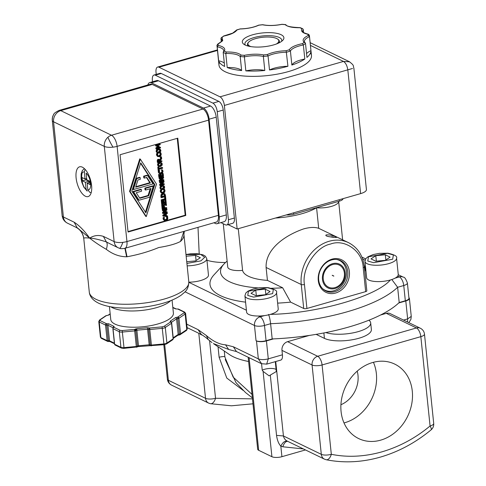 <?xml version="1.0" encoding="UTF-8"?>
<svg xmlns="http://www.w3.org/2000/svg" width="486" height="486" viewBox="0 0 486 486"><rect width="100%" height="100%" fill="white"/><g stroke="black" fill="none" stroke-linecap="round" stroke-linejoin="round"><path stroke-width="0.73" d="M219.393 62.342A46.492 15.443 -5.9 0 0 239.41 75.537A46.492 15.443 -5.9 0 0 288.471 71.564A46.492 15.443 -5.9 0 0 310.499 52.925M224.35 51.145L226.342 51.99C233.645 51.905 238.553 52.931 241.074 55.076L244.33 55.331C251.529 53.952 257.987 53.818 263.704 54.924L267.355 54.523C272.512 52.221 278.788 50.957 286.175 50.732L289.237 49.785C290.98 47.172 295.391 45.125 302.462 43.631L304.115 42.385C301.976 40.168 303.343 37.878 308.209 35.514L308.009 34.312C302.559 33.078 300.512 31.165 301.867 28.565L299.874 27.72C292.572 27.805 287.663 26.779 285.142 24.634L281.886 24.379C274.687 25.758 268.229 25.892 262.513 24.786L258.862 25.187C253.704 27.489 247.429 28.753 240.048 28.978L236.943 29.998C235.145 32.58 230.747 34.603 223.754 36.079L222.102 37.325L222.703 40.703L218.007 44.196L218.208 45.405C223.596 46.613 225.662 48.509 224.392 51.079L223.402 51.723L223.214 52.433L224.666 66.454A46.492 15.443 174.1 0 1 218.651 60.829L217.199 46.802A46.492 15.443 174.1 0 1 216.975 45.739A46.492 15.443 174.1 0 1 216.95 45.253L218.973 65.063A46.492 15.443 -5.9 0 0 288.471 71.564A46.492 15.443 -5.9 0 0 311.465 55.507L309.473 36.183A46.492 15.443 174.1 0 1 309.497 36.663L310.949 50.69A18.365 6.099 -5.9 0 0 306.551 53.642M216.95 45.253L218.007 44.196L217.497 44.293L221.804 41.207L222.053 40.32A18.365 6.099 174.1 0 0 220.954 38.528L221.3 41.863M223.754 36.079L221.337 37.629L220.954 38.528M87.832 189.88C89.983 189.807 90.918 187.602 90.639 183.271C90.007 178.763 88.495 175.367 86.095 173.089L86.794 179.826L89.734 181.254L90.074 184.565L87.134 183.137L87.832 189.88L89.892 192.42L91.216 192.553M173.289 338.614L172.779 339.708A1.179 0.942 -124.1 0 0 173.131 338.839A1.179 0.389 -5.9 0 0 173.289 338.614L171.68 323.044A1.179 0.389 174.1 0 1 171.528 323.269A1.179 0.942 -124.1 0 0 170.392 322.06L170.203 321.203L175.452 317.65A1.179 0.942 55.9 0 1 176.582 318.859A1.179 0.389 174.1 0 1 177.007 318.676A1.179 0.389 174.1 0 1 177.755 318.555L179.364 334.131A1.179 0.389 -5.9 0 0 180.063 334.022A1.179 0.389 -5.9 0 0 180.112 334.01A1.179 0.389 -5.9 0 0 180.543 333.827A1.179 0.942 55.9 0 1 179.887 334.818M173.204 337.8L178.192 334.429A1.179 0.389 -5.9 0 1 179.364 334.131L179.632 334.848A1.179 0.486 77 0 0 179.79 334.872L177.833 335.304A1.179 0.942 -124.1 0 0 178.192 334.429L176.582 318.859L171.382 322.376M136.414 347.186L136.305 346.475A1.179 0.389 -5.9 0 0 136.943 346.354A1.179 0.389 -5.9 0 0 137.386 346.129A1.179 1.015 47.1 0 1 136.785 347.138M335.984 236.968C339.313 238.067 329.879 237.162 326.519 235.989C323.154 233.9 332.782 234.896 335.984 236.968L336.591 237.423M110.194 314.029L108.639 315.08L106.288 315.687A1.179 0.942 -124.1 0 0 105.741 315.815L106.136 315.645A1.179 0.486 77 0 1 106.294 315.663L100.146 319.837L100.152 320.62A1.179 0.978 115.9 0 0 99.253 322.018L105.541 325.067A1.179 0.978 -64.1 0 1 106.44 323.67L106.72 325.152A1.179 0.389 174.1 0 1 105.541 325.067L107.151 340.637A1.179 0.389 -5.9 0 0 108.329 340.722L108.281 341.451A1.179 0.978 -64.1 0 1 107.151 340.637L100.863 337.588A1.179 0.978 115.9 0 0 101.367 338.359L100.389 337.077A3.53 1.172 -5.9 0 0 100.863 337.588L99.253 322.018A3.53 1.172 174.1 0 1 98.779 321.507L100.389 337.077M177.791 317.072A1.179 0.462 -106.6 0 1 178.301 317.844A1.179 0.462 73.4 0 1 178.453 318.452A1.179 0.389 -5.9 0 1 177.755 318.555L177.803 317.048A1.179 0.942 55.9 0 1 178.933 318.257L180.543 333.827L186.764 329.617A3.53 1.172 -5.9 0 0 187.225 328.949L185.616 313.379A3.53 1.172 174.1 0 1 185.154 314.047L186.764 329.617A1.179 0.942 -124.1 0 1 186.405 330.492L187.225 328.949M112.867 328.524L113.487 327.364A1.179 0.851 62.3 0 1 113.924 327.303A1.179 0.978 115.9 0 0 113.025 328.694A1.179 0.389 -5.9 0 1 112.867 328.524L114.477 344.094A1.179 0.389 -5.9 0 0 114.635 344.264L120.917 347.314L119.307 331.744A3.53 1.172 174.1 0 0 122.357 332.053L124.07 348.401L121.415 348.085A1.179 0.978 -64.1 0 1 120.917 347.314A3.53 1.172 -5.9 0 0 123.966 347.624L136.305 346.475L134.695 330.905L122.357 332.053L122.241 330.553L134.579 329.411A1.179 1.015 47.1 0 1 135.782 330.559A1.179 0.389 174.1 0 1 135.333 330.784A1.179 0.389 174.1 0 1 134.695 330.905L134.579 329.411L136.748 328.718L147.458 327.722L147.58 329.216A1.179 0.389 174.1 0 1 148.595 329.32A1.179 0.389 174.1 0 1 148.667 329.362A1.179 0.389 -5.9 0 0 148.74 329.405A1.179 0.978 -64.1 0 1 149.639 328.014L151.474 345.789M125.273 248.2L127.022 256.766A50.022 16.615 174.1 0 1 126.639 256.778C119.471 256.73 112.703 254.251 106.337 249.354C99.758 245.521 94.205 241.779 89.679 238.128L77.14 227.74L74.158 222.205L63.399 216.981A9.416 3.129 174.1 0 1 62.135 215.626C62.609 219.046 64.359 221.549 67.39 223.129L67.39 223.129A9.416 7.825 -64.1 0 1 63.399 216.981L53.557 121.792L104.302 146.401A9.416 7.825 -64.1 0 1 107.965 137.216A9.416 7.825 -64.1 0 1 111.494 135.248A9.416 4.198 74 0 1 117.114 146.365A9.416 3.129 174.1 0 1 112.995 147.161A9.416 3.129 174.1 0 1 104.302 146.401L114.143 241.597A9.416 3.129 -5.9 0 0 122.83 242.356A9.416 3.129 -5.9 0 0 126.955 241.56A9.416 4.198 74 0 1 124.841 248.328L124.841 248.328C122.132 248.783 120.376 248.771 119.568 248.303L118.134 247.745A9.416 7.825 115.9 0 1 114.143 241.597L103.378 236.378L106.361 241.913C98.883 239.489 93.324 238.225 89.679 238.128C85.755 237.678 83.78 237.769 83.756 238.395L89.29 292.104A50.022 16.615 -5.9 0 0 164.068 299.097A50.022 16.615 -5.9 0 0 188.811 281.819C188.41 290.592 184.838 291.807 181.491 294.941C176.776 298.319 170.531 301.113 162.749 303.331C149.84 306.909 136.487 308.476 122.685 308.027C113.013 307.65 105.11 306.101 98.992 303.379C93.002 300.506 89.77 296.746 89.29 292.104M53.739 114.386A9.416 9.38 11.7 0 0 52.445 117.551C54.14 112.667 53.503 115.212 53.849 114.216C53.77 113.53 55.507 112.26 59.067 110.413A9.416 4.198 74 0 1 60.75 110.632A9.416 7.825 -64.1 0 0 53.557 121.792A9.416 3.129 174.1 0 1 52.306 120.522A9.416 3.129 174.1 0 1 52.294 120.431L52.294 120.431A9.416 3.129 174.1 0 1 52.288 120.352M252.659 34.785A20.892 6.938 174.1 0 1 276.261 33.248A20.892 6.938 174.1 0 1 282.809 40.277A20.892 6.938 174.1 0 1 273.557 44.925A20.892 6.938 174.1 0 1 243.911 44.299A20.892 6.938 174.1 0 1 252.659 34.785M281.546 41.383A18.541 6.16 -5.9 0 0 281.777 40.156A18.541 6.16 -5.9 0 0 254.063 37.568A18.541 6.16 -5.9 0 0 244.895 43.971A18.541 6.16 -5.9 0 0 245.369 45.125M286.175 50.732L287.925 66.266A46.492 15.443 174.1 0 1 269.499 69.972L268.047 55.951A46.492 15.443 174.1 0 1 263.357 56.461L264.803 70.488A46.492 15.443 174.1 0 1 245.843 70.889L244.391 56.862A46.492 15.443 174.1 0 1 240.199 56.534L241.651 70.561A46.492 15.443 174.1 0 1 227.229 67.542L225.777 53.515A46.492 15.443 174.1 0 1 223.214 52.433M248.644 46.194A16.008 5.316 174.1 0 1 247.495 44.481A16.008 5.316 174.1 0 1 248.322 42.513L248.717 42.082A15.54 5.164 174.1 0 1 255.6 38.625A15.54 5.164 174.1 0 1 277.652 39.093A15.54 5.164 174.1 0 1 276.376 44.007M250.97 46.632A15.54 5.164 174.1 0 1 248.717 42.082M276.091 369.445A8.183 2.716 -5.9 0 0 264.609 369.281A8.183 2.716 -5.9 0 0 262.233 370.204L261.565 363.741M248.17 357.246L257.677 449.234A7.357 2.442 -5.9 0 0 258.667 450.291L271.911 456.719A7.357 2.442 -5.9 0 0 281.923 456.688L280.829 446.154C278.636 443.797 277.208 440.207 276.54 435.383L270.307 375.089L276.309 371.541L275.289 361.663M270.307 375.089L269.098 375.842M269.11 375.86L263.09 371.377L262.233 370.204M201.502 334.605A8.183 2.716 -5.9 0 0 200.639 334.605L200.597 334.168M261.644 363.771L258.345 358.893L256.493 340.947A7.296 2.424 -5.9 0 0 266.425 340.917L273.49 338.888A117.703 39.099 -5.9 0 0 325.808 332.57A25.308 8.408 -5.9 0 0 358.176 331.64A25.308 8.408 -5.9 0 0 370.69 322.898A25.308 8.408 -5.9 0 0 368.904 320.213A117.703 39.099 -5.9 0 0 398.72 302.985L405.792 300.956A7.296 2.424 174.1 0 0 409.4 298.434L411.253 316.38L407.645 318.901L405.792 300.956M316.143 334.356L324.429 338.371A25.308 8.408 -5.9 0 0 358.862 338.268A25.308 8.408 -5.9 0 0 371.377 329.526L370.69 322.898M178.453 318.452A1.179 0.389 -5.9 0 0 178.502 318.439A1.179 0.389 -5.9 0 0 178.933 318.257L185.154 314.047A1.179 0.942 55.9 0 0 184.024 312.838L184.018 312.055A1.179 0.978 -64.1 0 1 184.644 312.097L185.616 313.379M264.463 315.602A15.892 5.279 -5.9 0 0 270.368 314.387A15.892 5.279 -5.9 0 0 270.41 314.375A15.892 5.279 -5.9 0 0 278.229 308.896L276.54 292.554A15.892 5.279 174.1 0 1 268.679 298.04A15.892 5.279 174.1 0 1 252.86 299.51A15.892 5.279 174.1 0 1 244.926 295.816L246.615 312.164A15.892 5.279 -5.9 0 0 258.364 316.028A15.892 5.279 -5.9 0 0 264.463 315.602L260.132 316.842L258.364 316.028M188.841 282.19A15.892 5.279 -5.9 0 0 200.609 280.544A15.892 5.279 -5.9 0 0 208.47 275.058L206.781 258.71A15.892 5.279 174.1 0 1 206.787 258.88A15.892 5.279 174.1 0 1 198.92 264.202A15.892 5.279 174.1 0 1 187.159 265.842M198.009 227.345L199.193 253.789A34.956 11.609 -5.9 0 0 199.199 253.911M206.939 260.241A34.956 11.609 -5.9 0 0 225.516 262.513M390.349 279.985A15.892 5.279 -5.9 0 0 390.392 279.972A15.892 5.279 -5.9 0 0 395.063 278.156A15.892 5.279 -5.9 0 0 397.736 276.066A15.892 5.279 -5.9 0 0 398.253 274.481L396.564 258.139A15.892 5.279 174.1 0 1 388.703 263.625A15.892 5.279 174.1 0 1 372.883 265.095A15.892 5.279 174.1 0 1 364.95 261.407L366.638 277.749A15.892 5.279 -5.9 0 0 390.349 279.985C376.31 296.539 316.921 313.567 270.41 314.375M223.268 223.754L227.734 267.008A14.714 4.884 -5.9 0 0 242.581 270.386A44.141 14.659 -5.9 0 0 267.434 280.386L266.103 267.47C265.338 248.632 285.865 235.011 303.616 228.912C309.843 227.187 314.873 226.986 318.701 228.311L316.568 207.686M332.066 259.135A18.067 15.017 -64.1 0 1 349.367 271.625A18.067 15.017 -64.1 0 1 335.571 293.034A18.067 15.017 -64.1 0 1 318.275 280.544A18.067 15.017 -64.1 0 1 332.066 259.135M331.592 259.949A16.889 14.039 -64.1 0 1 340.601 260.599A16.889 14.039 -64.1 0 1 347.545 276.832A16.889 14.039 -64.1 0 1 334.866 291.649A16.889 14.039 -64.1 0 1 325.857 290.993A16.889 14.039 -64.1 0 1 318.919 274.766A16.889 14.039 -64.1 0 1 331.592 259.949M327.637 236.384L330.158 236.87M336.695 259.488A16.536 13.748 -64.1 0 1 339.374 260.399A16.536 13.748 -64.1 0 1 346.166 276.285A16.536 13.748 -64.1 0 1 333.761 290.792A16.536 13.748 -64.1 0 1 324.934 290.154A16.536 13.748 -64.1 0 1 322.564 288.617M335.103 288.477A13.207 10.978 -64.1 0 1 322.455 279.341A13.207 10.978 -64.1 0 1 332.539 263.691A13.207 10.978 -64.1 0 1 345.182 272.828A13.207 10.978 -64.1 0 1 335.103 288.477M335.012 287.603A12.278 10.206 115.9 0 0 344.386 273.053A12.278 10.206 115.9 0 0 332.631 264.566A12.278 10.206 115.9 0 0 323.257 279.11A12.278 10.206 115.9 0 0 335.012 287.603M109.423 306.569L110.765 319.575A31.487 10.461 -5.9 0 0 114.994 324.107A31.487 10.461 -5.9 0 0 150.757 325.638A31.487 10.461 -5.9 0 0 173.405 313.099L172.062 300.093M110.893 306.836A32.368 10.753 -5.9 0 0 112.521 307.76A32.368 10.753 -5.9 0 0 143.273 310.268A32.368 10.753 -5.9 0 0 170.677 300.658M91.593 185.452A15.479 6.901 74 0 1 88.118 196.575A15.479 6.901 74 0 1 76.108 177.937A15.479 6.901 74 0 1 79.583 166.813A15.479 6.901 74 0 1 91.593 185.452M127.022 256.766C138.267 254.713 148.838 251.633 158.74 247.526C168.788 245.91 176.041 243.875 180.5 241.433L183.89 231.421M372.671 362.507A41.371 34.391 -64.1 0 1 394.741 364.105A41.371 34.391 -64.1 0 1 411.739 403.86A41.371 34.391 -64.1 0 1 380.696 440.146A41.371 34.391 -64.1 0 1 358.625 438.554A41.371 34.391 -64.1 0 1 341.628 398.799A41.371 34.391 -64.1 0 1 372.671 362.507M344.021 422.935A41.371 34.391 115.9 0 0 344.787 422.723A41.371 34.391 115.9 0 0 373.436 362.301M340.923 404.717A25.539 21.232 115.9 0 0 357.204 371.146M222.102 37.325L221.337 37.629M236.032 30.904L236.98 29.925L236.579 29.962L240.048 28.978M223.487 36.061L232.709 33.115L236.093 30.424M258.862 25.187L258.607 25.163C253.589 27.447 247.38 28.692 239.981 28.905M262.513 24.786L262.726 24.707C268.315 25.831 274.712 25.691 281.91 24.3L281.886 24.379M285.142 24.634L285.999 24.816C286.515 26.329 291.223 27.277 300.111 27.641L302.632 28.674L303.228 29.488L303.531 32.41M301.867 28.565L302.632 28.674M309.199 34.907L309.473 36.183A46.492 15.443 174.1 0 0 309.242 35.114L308.009 34.312L308.507 34.287C304.078 33.042 302.14 32.021 302.705 31.226A18.365 6.099 174.1 0 1 303.228 29.488M308.209 35.514L309.497 36.663A18.365 6.099 174.1 0 0 304.388 41.596L305.494 43.394A46.492 15.443 174.1 0 1 303.361 44.991L304.813 59.019A18.365 6.099 -5.9 0 0 291.861 65.045L290.415 51.018A18.365 6.099 174.1 0 1 303.361 44.991L302.462 43.631M304.115 42.385L305.111 42.695M289.237 49.785L290.415 51.018A46.492 15.443 174.1 0 1 286.479 52.239A18.365 6.099 174.1 0 0 268.047 55.951L267.355 54.523M263.704 54.924L263.357 56.461A18.365 6.099 174.1 0 0 244.391 56.862L244.33 55.331M241.074 55.076L240.199 56.534A18.365 6.099 174.1 0 0 225.777 53.515L226.342 51.99M218.208 45.405L217.199 46.802A18.365 6.099 174.1 0 1 223.742 50.696L223.402 51.723M310.949 50.69A46.492 15.443 174.1 0 1 306.939 57.415L305.494 43.394M287.925 66.266A18.365 6.099 -5.9 0 0 269.499 69.972M264.803 70.488A18.365 6.099 -5.9 0 0 245.843 70.889M241.651 70.561A18.365 6.099 -5.9 0 0 227.229 67.542M224.319 63.131A18.365 6.099 -5.9 0 0 218.651 60.829M304.813 59.019A46.492 15.443 174.1 0 1 291.861 65.045M277.652 39.093L278.126 39.433A16.008 5.316 174.1 0 1 279.341 41.188A16.008 5.316 174.1 0 1 278.569 43.102M84.345 168.581L82.31 170.629L81.138 173.903L81.077 178.654L81.788 182.177L83.853 187.171L87.176 191.126L86.065 189.024L85.366 182.28L82.426 180.853L82.079 177.542L85.026 178.97L84.327 172.232L84.977 169.59M86.654 178.502L85.026 178.97M85.852 178.733L85.967 179.838L82.426 180.853M85.967 179.838L88.914 181.266L89.047 182.59M85.366 182.28L88.914 181.266M89.849 182.359L87.134 183.137M281.923 456.688L305.457 449.939M303.392 448.936L282.858 446.786L280.829 446.154C282.864 442.187 285.088 440.541 287.499 441.221C285.337 440.207 283.982 438.451 283.429 435.966L276.54 435.383M275.738 361.535L283.429 435.966L321.307 454.337A7.357 6.118 -64.1 0 0 324.429 459.142L287.293 441.13M224.265 351.014L224.897 357.107L233.177 377.136L252.009 394.395M243.158 390.422L226.78 378.053L219.119 357.271L218.032 346.737M202.243 335.018L200.639 334.605M228.675 349.47L225.522 344.811L233.371 346.773L236.445 351.554L228.675 349.47L213.403 343.566L229.514 354.61A70.622 23.456 -5.9 0 0 248.613 361.505M233.371 346.773L258.345 358.893C260.939 359.859 264.244 359.847 268.278 358.862L266.656 364.136L280.774 360.09A7.357 3.281 -106 0 0 282.427 354.804L281.971 350.388A7.357 6.118 -64.1 0 1 287.584 341.67L309.333 335.431M380.556 315.013L386.34 313.355A7.357 6.118 -64.1 0 1 390.264 313.64L420.372 328.244C422.771 329.52 424.138 331.476 424.478 334.107L433.712 423.452C433.901 426.046 433.02 428.184 431.082 429.879A7.357 1.968 -129.6 0 0 430.074 425.991A7.357 2.442 -5.9 0 0 433.712 423.452M407.523 322.011L407.645 318.901L403.538 320.08M265.338 294.747L255.8 295.628L251.013 293.307L255.764 290.093L265.295 289.206L270.088 291.533L265.338 294.747M265.295 289.206L265.836 294.407M256.329 295.579L255.764 290.093M236.445 351.554L261.468 363.692L266.68 364.123M207.923 339.313L211.975 342.551M196.077 260.575L195.536 255.369L200.329 257.695L195.591 260.903L186.733 261.723M186.168 256.237L195.536 255.369M385.362 260.332L375.824 261.213L371.031 258.892L375.787 255.679L385.319 254.798L390.112 257.118L385.362 260.332M385.319 254.798L385.86 259.998M376.352 261.164L375.787 255.679M256.493 340.947L256.049 340.729A7.357 2.442 -5.9 0 0 266.061 340.698L272.184 338.942A117.703 39.099 174.1 0 0 273.49 338.888M207.862 339.258L207.85 339.246C207.558 339.015 204.661 336.324 201.18 334.441M208.306 339.586L206.331 335.498C213.02 341.324 219.417 344.422 225.522 344.811M201.38 334.538L198.081 329.654L206.331 335.498M408.908 297.681A7.296 2.424 174.1 0 1 409.4 298.434M268.509 314.442C269.378 316.283 270.076 319.369 270.611 323.706A117.703 39.099 -5.9 0 0 397.627 287.287L399.2 302.529L405.33 300.767A7.357 2.442 -5.9 0 0 408.969 298.228L407.39 282.992A7.357 2.442 174.1 0 1 403.751 285.531L397.627 287.287L391.819 279.529M325.808 332.57A117.703 39.099 -5.9 0 0 368.904 320.213M260.132 316.842A7.296 3.25 74 0 1 264.487 325.462L270.611 323.706L272.184 338.942M399.2 302.529A117.703 39.099 174.1 0 1 398.72 302.985M397.736 276.066L399.395 276.911L395.063 278.156M330.419 236.907A2.94 0.978 174.1 0 1 333.663 237.198A2.94 0.978 174.1 0 1 333.761 237.277M267.434 280.386L282.645 287.767A66.211 21.992 174.1 0 1 271.455 288.253M258.188 287.919A66.211 21.992 174.1 0 1 223.979 264.026A66.211 21.992 174.1 0 1 227.132 261.152M238.274 228.693L242.581 270.386M364.852 271.638A77.979 25.904 -5.9 0 0 364.142 265.162M223.979 264.026L214.016 274.833A77.979 25.904 -5.9 0 0 245.582 302.146M277.634 303.124A77.979 25.904 -5.9 0 0 290.622 302.128L303.72 308.482A2.357 0.784 -5.9 0 0 306.921 308.47L365.666 291.624A2.357 0.784 -5.9 0 0 366.833 290.81L364.354 266.85A2.357 0.784 -5.9 0 1 363.194 267.665L365.666 291.624M282.645 287.767L290.622 302.128M318.701 228.311L348.565 242.684C357.69 247.465 362.951 255.521 364.354 266.85M326.519 235.989L326.076 235.716M140.333 179.279L137.921 179.972L135.649 187.219L150.393 182.991L146.79 177.426L144.385 178.119L144.214 176.461L147.562 175.501L153.023 183.939L133.358 189.576L136.815 178.581L140.162 177.621L140.333 179.279M141.566 191.205L136.22 192.735L139.816 198.3L148.686 195.761L150.964 188.513L145.618 190.044L145.448 188.386L153.248 186.15L149.797 197.146L139.051 200.226L133.589 191.788L141.396 189.546L141.566 191.205M140.162 177.621L139.573 177.335L136.226 178.295L132.775 189.291L133.358 189.576M144.385 178.119L143.795 177.833L143.625 176.175L146.972 175.215L147.562 175.501M143.625 176.175L144.214 176.461M135.807 186.715L149.803 182.706L146.45 177.524M149.803 182.706L150.393 182.991M136.226 178.295L136.815 178.581M141.396 189.546L140.806 189.261L133 191.502L138.461 199.94L139.051 200.226M145.618 190.044L145.028 189.759L144.858 188.1L152.659 185.865L153.248 186.15M144.858 188.1L145.448 188.386M139.567 197.917L148.096 195.475L150.217 188.726M148.096 195.475L148.686 195.761M133 191.502L133.589 191.788M157.081 152.1L158.345 152.112L159.851 150.302L159.566 149.621M158.26 161.437L159.244 161.158L158.898 159.9M158.485 165.659L159.742 165.671L161.249 163.855L160.963 163.175M161.887 196.514L164.462 195.779L163.982 194.145M145.436 212.169L154.184 184.291L140.588 163.278M164.292 215.498L165.349 215.571L165.27 214.842M160.86 188.671L162.124 188.683L163.63 186.867L163.345 186.193M157.671 152.385L157.148 151.529L157.47 150.429L158.655 149.718L159.888 149.718L160.441 150.587L158.934 152.397L157.671 152.385M158.308 161.874L158.315 160.55L159.487 160.186L159.827 161.443L158.308 161.874M159.244 161.158L159.827 161.443M159.28 160.088L158.819 160.119M159.074 165.945L158.551 165.082L158.867 163.989L160.058 163.272L161.291 163.272L161.838 164.14L160.331 165.957L159.092 165.957M161.929 196.958L162.008 195.275L163.253 194.23L164.608 194.473L165.052 196.065L161.929 196.958M164.462 195.779L165.052 196.065M154.773 184.577L145.891 212.874L131.834 191.15L140.721 162.853L154.773 184.577L154.184 184.291M165.349 215.571L165.939 215.857L163.958 215.723L165.793 214.49L165.939 215.857M161.449 188.957L160.927 188.1L161.249 187.001L162.433 186.29L163.667 186.29L164.219 187.153L162.713 188.969L161.467 188.969M156.729 145.679L159.226 146.152L157.002 148.333L160.495 147.331L160.55 147.878L156.498 149.044L156.419 148.242L158.558 146.493L156.194 146.073L156.109 145.253L160.161 144.093L160.222 144.682L156.729 145.679M160.204 149.19L160.902 150.453L160.501 152.039L158.995 153.011L157.379 152.932L156.686 151.662L157.087 150.083L158.594 149.105L160.204 149.19L158.005 148.819L156.498 149.797L157.087 150.083M156.96 152.726L156.097 151.377L156.498 149.797M160.775 157.774L160.702 157.063L161.48 156.844L161.552 157.555L160.186 157.488L160.113 156.778L160.702 157.063M160.21 160.641L160.283 161.309L161.893 160.848L161.953 161.437L157.901 162.597L157.883 160.277L158.715 159.517L159.997 160.094L161.601 158.017L161.68 158.782L160.21 160.641M161.607 162.743L162.306 164.013L161.905 165.592L160.398 166.564L158.782 166.485L158.084 165.222L158.485 163.642L159.991 162.664L161.607 162.743L159.402 162.379L157.895 163.357L158.485 163.642M158.363 166.285L157.494 164.936L157.895 163.357M159.815 173.107L161.079 173.15L162.263 172.39L162.567 171.309L161.899 170.094L162.543 169.912L163.035 171.187L162.652 172.761L161.145 173.763L159.542 173.654L158.837 172.378L159.037 170.914L159.687 170.732L159.299 172.251L159.864 173.131M159.214 173.496L158.248 172.093L158.448 170.629M160.362 180.847L163.855 179.844L163.91 180.397L159.858 181.557L159.773 180.719L162.798 178.022L159.59 178.945L159.536 178.392L163.588 177.232L163.654 177.894L160.362 180.847M161.826 192.571L163.089 192.614L164.274 191.855L164.578 190.779L163.91 189.558L164.554 189.376L165.046 190.652L164.663 192.225L163.156 193.228L161.552 193.118L160.848 191.842L161.048 190.384L161.698 190.196L161.309 191.715L161.874 192.602M161.231 192.96L160.259 191.557L160.283 190.749L160.459 190.099L161.698 190.196M165.471 195.5L165.58 196.52L161.528 197.68L161.583 195.001L163.193 193.616L164.985 194.029L165.471 195.5M163.952 193.398L164.985 194.029M161.905 201.344L162.385 201.21L162.61 203.385L163.721 203.063L163.509 201.034L163.989 200.9L164.201 202.929L165.702 202.498L165.477 200.323L165.957 200.183L166.242 202.948L162.19 204.108L161.905 201.344L161.316 201.058L162.385 201.21M164.311 208.488L164.11 206.52L164.59 206.386L164.79 208.354L166.741 207.795L166.801 208.379L162.749 209.545L162.482 206.902L162.956 206.763L163.168 208.816L164.311 208.488L163.727 208.202L163.521 206.234L164.59 206.386M164.651 219.903L165.914 219.945L167.099 219.186L167.403 218.111L166.734 216.89L167.378 216.707L167.87 217.983L167.488 219.557L165.981 220.559L164.377 220.45L163.673 219.174L163.873 217.71L164.523 217.528L164.134 219.046L164.699 219.927M164.049 220.292L163.083 218.888L163.108 218.08L163.284 217.424L164.523 217.528M140.339 159.153L156.474 184.091L146.274 216.574L130.139 191.642L140.339 159.153L139.749 158.867L129.549 191.356L130.139 191.642M163.369 215.505L167.269 212.856L167.33 213.476L166.236 214.198L166.412 215.887L167.585 215.96L167.646 216.556L163.442 216.227L163.369 215.505L162.78 215.219L166.619 212.607M163.673 212.892L167.166 211.89L167.22 212.437L163.168 213.597L163.083 212.765L166.109 210.067L162.901 210.985L162.846 210.438L166.898 209.278L166.965 209.934L163.673 212.892M166.078 205.505L166.024 204.94L162.798 205.864L162.859 206.429L162.446 206.544L162.263 204.837L162.682 204.715L162.737 205.28L165.963 204.357L165.902 203.792L166.315 203.67L166.491 205.384L165.477 205.098M161.838 200.7L161.777 200.111L165.349 199.09L165.149 197.116L165.623 196.982L165.89 199.539L161.838 200.7L161.249 200.414L161.188 199.825L164.76 198.804L164.56 196.83L165.149 197.116M163.989 185.755L164.687 187.025L164.28 188.611L162.774 189.583L161.158 189.497L160.465 188.234L160.866 186.654L162.373 185.676L163.989 185.755L161.783 185.391L160.277 186.369L160.866 186.654M160.738 189.297L159.876 187.948L160.277 186.369M160.781 184.905L164.274 183.902L164.329 184.449L160.277 185.609L160.192 184.777L163.217 182.08L160.009 182.997L159.955 182.45L164.007 181.29L164.074 181.946L160.781 184.905M159.153 174.735L159.633 174.602L159.858 176.776L160.969 176.461L160.763 174.425L161.237 174.292L161.449 176.321L162.95 175.889L162.725 173.715L163.205 173.575L163.49 176.339L159.438 177.499L159.153 174.735L158.57 174.45L159.633 174.602M159.238 170.756L158.758 170.896L158.393 167.342L158.873 167.208L159.025 168.691L162.597 167.664L162.658 168.253L159.086 169.274L159.238 170.756M158.047 156L159.311 156.049L160.495 155.289L160.799 154.208L160.131 152.993L160.775 152.804L161.267 154.08L160.884 155.654L159.378 156.656L157.774 156.547L157.069 155.271L157.27 153.813L157.92 153.625L157.531 155.143L158.096 156.03M157.446 156.389L156.48 154.985L156.504 154.184L156.68 153.527L157.92 153.625M156.194 146.073L155.605 145.788L155.52 144.968L156.109 145.253M156.498 149.044L155.909 148.759L155.83 147.957L157.786 146.353M155.83 147.957L156.419 148.242M157.877 147.629L159.906 147.045L160.495 147.331M157.1 145.575L159.226 146.152M155.52 144.968L159.572 143.807L160.161 144.093M160.113 156.778L161.48 156.844M157.901 162.597L157.312 162.312L157.294 159.991L158.126 159.232L159.481 159.548M160.234 160.872L161.893 160.848M159.572 159.602L161.012 157.731L161.601 158.017M159.226 172.822L160.489 172.864L161.674 172.105L161.978 171.023L161.309 169.808L162.543 169.912M161.309 169.808L161.899 170.094M161.316 169.851L161.905 170.136M161.692 170.228L162.281 170.513M159.214 170.495L159.687 170.732M158.272 171.285L158.861 171.57M159.59 178.945L158.946 178.107L159.536 178.392M159.858 181.557L159.274 181.272L159.183 180.434L161.461 178.405M159.183 180.434L159.773 180.719M161.103 180.178L163.266 179.559L163.855 179.844M158.946 178.107L162.998 176.947L163.588 177.232M163.679 189.175L164.554 189.376M163.424 189.321L163.91 189.558M163.381 189.346L163.916 189.607M161.237 192.286L162.506 192.328L163.685 191.569L163.989 190.494L163.326 189.315M163.703 189.692L164.292 189.977M160.459 190.099L161.048 190.384M160.283 190.749L160.872 191.034M161.528 197.68L160.939 197.395L160.994 194.716L162.61 193.331L164.396 193.744M164.153 202.486L165.112 202.212L164.888 200.038L165.957 200.183M164.888 200.038L165.477 200.323M165.112 202.212L165.702 202.498M162.561 202.941L163.132 202.777L162.919 200.748L163.989 200.9M162.919 200.748L163.509 201.034M163.132 202.777L163.721 203.063M162.19 204.108L161.601 203.822L161.316 201.058M162.749 209.545L162.166 209.259L161.893 206.617L162.482 206.902M164.748 207.911L166.157 207.51L166.741 207.795M163.521 206.234L164.11 206.52M163.126 208.379L163.727 208.202M162.488 206.532L162.956 206.763M161.893 206.617L162.324 206.489M166.959 216.501L167.378 216.707M164.061 219.617L165.325 219.66L166.51 218.9L166.813 217.825L166.145 216.604L166.607 216.477M166.145 216.604L166.734 216.89M166.151 216.647L166.741 216.932M166.528 217.023L167.117 217.309M163.284 217.424L163.873 217.71M163.108 218.08L163.697 218.366M146.274 216.574L145.685 216.288L129.549 191.356M166.388 215.638L167.585 215.96M166.71 212.582L167.269 212.856M163.442 216.227L162.853 215.942L162.78 215.219M162.901 210.985L162.257 210.152L162.846 210.438M163.168 213.597L162.585 213.311L162.494 212.479L164.772 210.45M162.494 212.479L163.083 212.765M164.414 212.224L166.577 211.604L167.166 211.89M162.257 210.152L166.309 208.992L166.898 209.278M162.695 204.837L165.374 204.071L165.313 203.506L165.902 203.792M165.374 204.071L165.963 204.357M162.446 206.544L161.856 206.258L161.68 204.551L162.682 204.715M161.68 204.551L162.263 204.837M165.313 203.506L166.315 203.67M164.76 198.804L165.349 199.09M161.188 199.825L161.777 200.111M164.56 196.83L165.623 196.982M160.009 182.997L159.365 182.165L159.955 182.45M160.277 185.609L159.694 185.324L159.602 184.492L161.881 182.463M159.602 184.492L160.192 184.777M161.522 184.237L163.685 183.617L164.274 183.902M159.365 182.165L163.418 181.005L164.007 181.29M161.401 175.877L162.367 175.604L162.142 173.429L163.205 173.575M162.142 173.429L162.725 173.715M162.367 175.604L162.95 175.889M159.815 176.333L160.38 176.175L160.173 174.14L161.237 174.292M160.173 174.14L160.763 174.425M160.38 176.175L160.969 176.461M159.438 177.499L158.855 177.214L158.57 174.45M158.977 168.247L162.008 167.378L162.597 167.664M158.758 170.896L158.169 170.61L157.804 167.056L158.873 167.208M157.804 167.056L158.393 167.342M159.9 152.604L160.775 152.804M159.645 152.756L160.131 152.993M159.602 152.774L160.137 153.035M157.458 155.714L158.722 155.757L159.906 155.004L160.21 153.922L159.548 152.75M159.924 153.126L160.514 153.412M156.68 153.527L157.27 153.813M156.504 154.184L157.093 154.469M74.158 222.205C79.279 225.51 84.455 230.814 89.679 238.128C93.871 235.382 98.439 234.799 103.378 236.378M83.756 238.395C83.142 233.869 80.937 230.315 77.14 227.74L75.707 227.169C80.245 229.416 82.93 233.244 83.768 238.656M110.006 243.808L106.361 241.913C107.479 243.188 107.473 245.667 106.337 249.354M126.639 256.778L124.896 248.31M128.012 231.591L185.196 215.195L177.256 138.334M185.786 215.48L128.055 232.035L120.066 154.73L177.797 138.176L185.786 215.48L185.196 215.195M124.841 248.328L181.661 232.035M181.357 232.12L216.3 222.102A9.416 4.198 -106 0 0 218.414 215.334L208.579 120.139A9.416 4.198 -106 0 0 202.954 109.022L152.209 84.406A9.416 4.198 -106 0 0 150.526 84.193L59.067 110.413M147.853 84.959A9.416 4.198 74 0 1 149.718 82.59L156.808 80.561A9.416 4.198 74 0 1 158.491 80.773L210.59 106.051A9.416 4.198 74 0 1 216.209 117.169L226.312 214.903L219.222 216.932A9.416 4.198 74 0 1 217.108 223.7A9.416 4.198 74 0 1 215.426 223.487L213.962 222.776M219.222 216.932L209.12 119.198L216.209 117.169M149.718 82.59A9.416 4.198 74 0 1 151.401 82.808L203.5 108.08A9.416 4.198 74 0 1 209.12 119.198M286.369 214.903A7.296 2.424 -5.9 0 0 293.714 214.241L339.392 201.143A7.296 2.424 -5.9 0 0 343.007 198.665M226.312 214.903A9.416 4.198 74 0 1 224.198 221.671L217.108 223.7M349.337 61.679C354.604 65.835 352.824 65.227 353.881 68.192L366.426 189.552A11.773 3.912 174.1 0 1 360.606 193.622L347.836 70.045C347.186 65.78 345.734 62.907 343.481 61.43L349.616 61.825M352.508 68.483L224.368 105.444L237.138 229.021L360.606 193.622M152.531 81.788L152.373 80.275A7.296 3.25 74 0 1 154.013 75.026A7.296 3.25 74 0 1 155.313 75.196L212.886 103.123A7.296 3.25 74 0 1 217.248 111.744L228.408 219.745A7.296 3.25 74 0 1 226.768 224.988A7.296 3.25 74 0 1 225.461 224.824L220.905 222.612M237.138 229.021L228.068 224.617M224.368 105.444A7.296 3.25 -106 0 0 220.012 96.829L158.965 67.214A7.296 3.25 -106 0 0 157.658 67.05A7.296 3.25 -106 0 0 156.024 72.293L156.237 74.388M154.013 75.026L159.985 73.313A7.296 3.25 74 0 1 161.291 73.483L218.864 101.41A7.296 3.25 74 0 1 223.22 110.03L234.38 218.032A7.296 3.25 74 0 1 232.745 223.274L226.768 224.988M281.971 350.388L312.079 364.992L321.307 454.337A7.357 2.442 -5.9 0 0 331.318 454.307C347.502 457.581 364.366 456.761 381.905 451.852C399.419 446.713 415.475 438.093 430.074 425.991L420.84 336.646A7.357 3.281 -106 0 0 416.447 327.959A7.357 6.118 -64.1 0 1 420.372 328.244M180.063 334.022A1.179 0.486 -103 0 1 180.027 334.556A1.179 0.486 77 0 1 179.79 334.872L186.405 330.492M147.458 327.722L149.639 328.014A1.179 1.039 -53.9 0 0 148.667 329.362L150.277 344.932A1.179 1.039 126.1 0 0 150.763 345.698M151.45 345.795A1.179 0.978 -64.1 0 1 150.344 344.975A1.179 0.389 -5.9 0 0 151.365 345.078L163.873 343.918A3.53 1.172 -5.9 0 0 166.911 343.049A1.179 0.942 55.9 0 1 166.552 343.918L172.779 339.708M149.299 345.503L149.19 344.793A1.179 0.389 -5.9 0 1 150.204 344.89A1.179 0.389 -5.9 0 1 150.277 344.932A1.179 0.389 -5.9 0 0 150.344 344.975M136.943 346.354A1.179 0.559 -109.1 0 1 136.924 346.883A1.179 0.559 70.9 0 1 136.688 347.198A1.179 0.559 70.9 0 1 136.475 347.192M136.28 330.322A1.179 0.389 174.1 0 1 136.864 330.213L138.474 345.783A1.179 0.389 -5.9 0 0 137.89 345.892A1.179 0.389 -5.9 0 0 137.386 346.129L135.782 330.559A1.179 0.389 174.1 0 1 136.28 330.322A1.179 0.522 -106 0 0 135.576 328.931M267.488 287.724L273.357 289.395L272.64 293.635L253.613 297.11L247.745 295.439L248.461 291.205L267.488 287.724M185.998 254.628L200.584 254.354L204.734 257.282L200.912 260.867L186.91 263.424M387.512 253.315L393.381 254.98L392.664 259.22L373.637 262.695L367.768 261.031L368.479 256.79L387.512 253.315M303.72 308.482L301.247 284.517A36.486 30.332 -64.1 0 1 329.107 241.281A36.486 30.332 -64.1 0 1 348.565 242.684M266.103 267.47L301.247 284.517A2.357 0.784 -5.9 0 0 304.449 284.504C301.496 269.037 315.833 246.791 330.51 244.057C344.896 238.462 362.866 251.438 363.194 267.665M106.039 315.693A1.179 0.486 77 0 1 106.136 315.645L108.092 315.214L110.17 313.804M134.634 329.411A1.179 0.583 -105.4 0 1 135.199 330.17A1.179 0.583 74.6 0 1 135.333 330.784M175.452 317.65L177.803 317.048L184.024 312.838M164.019 328.026A3.53 1.172 174.1 0 1 162.263 328.348L162.148 326.853L164.171 326.27A1.179 0.942 55.9 0 1 165.301 327.479L171.528 323.269L173.131 338.839L166.911 343.049L165.301 327.479A3.53 1.172 174.1 0 1 164.019 328.026M107.965 137.216A9.416 1.045 -119.2 0 0 109.921 141.639A9.416 1.045 60.8 0 0 112.995 147.161M62.135 215.626L52.294 120.431L52.445 117.551A9.416 9.38 11.7 0 0 52.306 120.522M122.83 242.356A9.416 1.507 -73.5 0 1 120.814 247.034A9.416 1.507 106.5 0 1 119.568 248.303M275.465 218.032A44.141 14.659 -5.9 0 0 302.043 213.676A44.141 14.659 -5.9 0 0 316.574 207.747A14.714 4.884 -5.9 0 0 331.367 206.404A14.714 4.884 -5.9 0 0 338.645 201.356L342.618 239.798M150.703 345.661L138.577 346.567L138.474 345.783L149.19 344.793L147.58 329.216L136.864 330.213L136.748 328.718M86.065 189.024C81.618 187.481 79.747 169.389 84.327 172.232M282.858 446.786A7.357 3.997 101.3 0 1 287.688 441.318M287.584 341.67L317.692 356.274A7.357 6.118 -64.1 0 0 312.079 364.992A7.357 2.442 -5.9 0 0 322.084 364.962L331.318 454.307A7.357 3.997 101.3 0 1 326.191 459.738C343.9 463.219 361.918 462.35 380.252 457.138C398.496 451.846 415.433 442.764 431.082 429.879M163.825 344.714L167.391 379.226A7.357 2.442 -5.9 0 0 168.381 380.283A7.357 6.118 115.9 0 0 171.497 385.088L208.646 403.107A7.357 6.118 -64.1 0 1 205.523 398.301A7.357 2.442 -5.9 0 0 215.535 398.271L252.471 398.86M386.34 313.355L416.447 327.959L317.692 356.274A7.357 3.281 74 0 1 322.084 364.962L420.84 336.646A7.357 2.442 -5.9 0 0 424.478 334.107M271.911 456.719L263.09 371.377M224.836 356.511A7.357 2.442 -5.9 0 0 219.119 357.271M252.981 403.817L231.464 405.798L210.408 403.702A7.357 3.997 -78.7 0 0 215.535 398.271L209.588 340.704M164.693 344.598L168.381 380.283L205.523 398.301L198.804 333.299M249.093 357.696L258.667 450.291M266.425 340.917L268.278 358.862L282.427 354.804M323.87 332.953L324.429 338.371M100.152 320.62L106.44 323.67L108.797 323.84L114.095 326.41L113.924 327.303L120.206 330.352A1.179 0.978 115.9 0 0 119.307 331.744L113.025 328.694L114.635 344.264A1.179 0.978 115.9 0 0 115.133 345.036L114.477 344.094M256.049 340.729L254.476 325.492A7.357 2.442 174.1 0 0 264.487 325.462L266.061 340.698M186.733 324.15L198.081 329.654M405.33 300.767L403.751 285.531A7.296 3.25 -106 0 0 399.395 276.911M114.38 343.165L109.508 340.801A1.179 0.389 -5.9 0 0 108.329 340.722L106.72 325.152A1.179 0.389 174.1 0 1 107.898 325.231L109.508 340.801A1.179 0.978 115.9 0 0 110.006 341.573L107.649 341.403L101.367 338.359M163.982 344.629L162.263 328.348L149.755 329.508A1.179 0.389 -5.9 0 1 148.74 329.405M137.095 346.955L138.583 346.494M137.101 346.949L124.076 348.334M185.032 291.807L254.476 325.492A7.296 6.069 -64.1 0 1 260.046 316.842M399.419 276.886A7.296 6.069 -64.1 0 1 403.307 277.166L398.259 274.718M246.414 310.232L188.847 282.305M362.647 259.044L365.035 260.204M306.921 308.47L304.449 284.504M108.797 323.84A1.179 0.978 115.9 0 0 107.898 325.231L113.068 327.74M184.018 312.055L177.815 309.047L175.458 308.877A1.179 0.978 -64.1 0 1 176.09 308.926L178.447 309.09A1.179 0.978 115.9 0 0 177.815 309.047L177.736 309.06M164.171 326.27L170.392 322.06A1.179 0.899 -71.5 0 1 170.884 322.048L170.853 322.036M114.095 326.41A1.179 0.978 115.9 0 0 113.195 327.582M100.146 319.837A1.179 0.942 -124.1 0 0 99.606 319.964L98.779 321.507M108.639 315.08A1.179 0.942 -124.1 0 0 108.092 315.214M175.458 308.877L172.84 307.608M170.203 321.203A1.179 0.942 55.9 0 1 171.321 322.315M149.639 328.014L162.148 326.853M120.206 330.352L122.241 330.553M158.345 152.112L158.934 152.397M159.189 160.641L159.779 160.927M159.742 165.671L160.331 165.957M164.414 195.329L165.003 195.615M162.124 188.683L162.713 188.969M156.097 151.377L156.686 151.662M158.594 149.105L158.005 148.819M158.126 159.232L158.715 159.517M157.294 159.991L157.883 160.277M157.197 161.176L157.786 161.461M157.494 164.936L158.084 165.222M159.991 162.664L159.402 162.379M161.978 171.023L162.567 171.309M161.674 172.105L162.263 172.39M160.489 172.864L161.079 173.15M158.248 172.093L158.837 172.378M163.989 190.494L164.578 190.779M163.685 191.569L164.274 191.855M162.506 192.328L163.089 192.614M160.259 191.557L160.848 191.842M160.994 194.716L161.583 195.001M160.836 196.387L161.425 196.672M162.622 193.337L163.193 193.616M166.813 217.825L167.403 218.111M166.51 218.9L167.099 219.186M165.325 219.66L165.914 219.945M163.083 218.888L163.673 219.174M159.876 187.948L160.465 188.234M162.373 185.676L161.783 185.391M160.21 153.922L160.799 154.208M159.906 155.004L160.495 155.289M158.722 155.757L159.311 156.049M156.48 154.985L157.069 155.271M184.297 231.281L183.915 234.446A50.022 16.615 174.1 0 1 180.5 241.433M208.579 120.139L117.114 146.365L126.955 241.56L218.414 215.334M152.209 84.406L60.75 110.632L111.494 135.248L202.954 109.022M210.59 106.051L203.5 108.08M158.491 80.773L151.401 82.808M339.252 199.746L339.392 201.143M293.568 212.838L293.714 214.241M161.291 73.483L155.313 75.196M234.38 218.032L228.408 219.745M217.248 111.744L223.22 110.03M218.864 101.41L212.886 103.123M217.461 50.441L158.965 67.214M220.012 96.829L343.481 61.43L310.42 45.392M150.666 345.637L163.976 344.695L166.552 343.918M276.54 292.554C277.506 290.78 274.608 289.134 267.859 287.621L259.433 287.755L253.249 288.963L247.994 291.144L245.788 293.046L244.926 295.816M396.564 258.139C397.524 256.365 394.632 254.725 387.883 253.206L379.457 253.34L373.266 254.555L368.017 256.736L365.806 258.637L364.95 261.407M247.495 44.481L247.641 45.939M324.934 290.154L323.445 289.431M332.217 275.362L333.797 276.127M262.671 24.707L258.68 25.144M285.525 24.586L281.91 24.3M279.341 41.188L279.493 42.647M167.391 379.226C167.719 381.844 169.085 383.794 171.497 385.088M324.429 459.142L326.191 459.738M252.368 397.864L245.606 392.615L236.05 382.725L225.237 359.531M210.408 403.702L208.646 403.107M411.253 316.538L410.87 319.502L408.805 322.637M187.092 327.613L201.204 334.459M114.435 343.717L110.006 341.573M177.833 335.304L173.265 338.39M121.415 348.085L115.133 345.036M185.986 254.512L190.233 253.85L197.17 253.704L202.881 254.786L205.39 256.195L206.781 258.71M407.39 282.992C405.889 278.885 404.528 276.947 403.307 277.166M365.63 258.886L361.888 257.07M339.374 260.399L337.879 259.67M332.26 275.27L333.839 276.042M171.68 323.044L170.884 322.048M99.606 319.964L105.741 315.815M172.809 307.334L176.09 308.926M178.447 309.09L184.644 312.097M67.39 223.129L75.707 227.162M183.915 234.446L188.811 281.819M109.818 243.711L118.134 247.745M137.307 244.75L138.261 244.482M217.406 49.918L157.658 67.05M349.312 61.667L310.141 42.665"/></g></svg>
